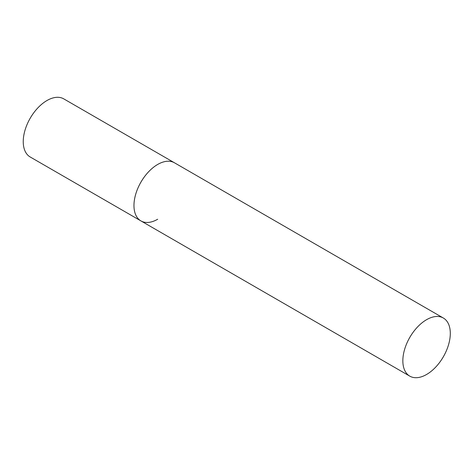 <?xml version="1.0" encoding="UTF-8"?>
<svg xmlns="http://www.w3.org/2000/svg" width="474" height="474" viewBox="0 0 474 474"><rect width="100%" height="100%" fill="white"/><g stroke="black" fill="none" stroke-linecap="round" stroke-linejoin="round"><path stroke-width="0.71" d="M157.688 219.243A33.553 19.369 -60 0 1 140.914 220.902A33.553 19.369 -60 0 1 135.765 194.02A33.553 19.369 -60 0 1 157.688 164.448A33.553 19.369 -60 0 1 174.462 162.789A33.553 19.369 120 0 0 148.611 171.778A33.553 19.369 120 0 0 133.964 205.544A33.553 19.369 120 0 0 140.914 220.902L30.194 156.983A33.553 19.369 -60 0 1 25.051 130.095A33.553 19.369 -60 0 1 46.967 100.529A33.553 19.369 -60 0 1 63.747 98.865L443.35 318.03A33.553 19.369 120 0 0 417.493 327.019A33.553 19.369 120 0 0 402.847 360.785A33.553 19.369 120 0 0 409.797 376.143A33.553 19.369 120 0 0 435.653 367.154A33.553 19.369 120 0 0 450.3 333.388A33.553 19.369 120 0 0 443.35 318.03M140.914 220.902L409.797 376.143"/></g></svg>
